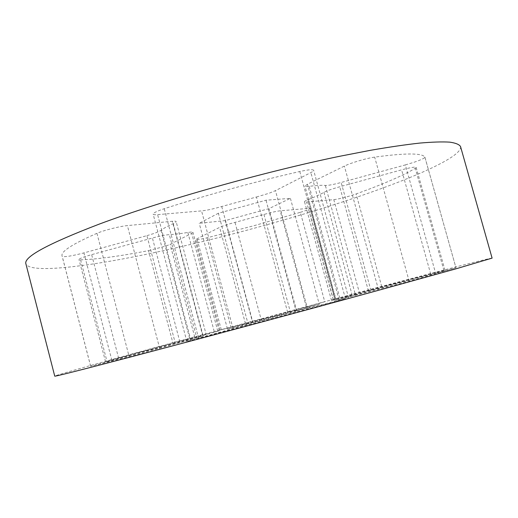 <?xml version="1.0" encoding="UTF-8"?>
<svg xmlns="http://www.w3.org/2000/svg" width="518" height="518" viewBox="0 0 518 518"><rect width="100%" height="100%" fill="white"/><g stroke="black" fill="none" stroke-linecap="round" stroke-linejoin="round"><path stroke-width="0.39" stroke-dasharray="2.59 1.94" d="M460.547 146.581C462.697 157.297 407.349 180.763 342.489 201.949C280.251 222.241 207.75 241.589 144.872 254.61C82.874 267.346 29.869 273.426 25.9 263.856M492.1 258.119C491.07 257.64 433.016 272.727 366.835 290.339L168.415 343.92C107.168 360.716 55.996 375.077 54.74 376.133M405.329 164.918L414.173 162.225C421.147 159.829 424.721 158.132 424.909 157.148L424.87 157.071C422.06 152.952 405.329 152.972 374.676 157.129C366.608 158.21 350.511 162.976 344.379 166.09L307.433 184.233L304.979 186.13C305.16 186.603 306.585 186.674 309.24 186.338C316.595 185.405 321.969 185.101 325.362 185.438C328.147 185.541 333.417 184.557 341.155 182.485L405.329 164.918L435.573 273.141L355.413 294.839L325.362 185.438M309.24 186.338L340.138 299.197L336.221 300.343L409.194 281.339L455.957 267.812L435.573 273.141M148.536 250.628L165.643 246.134L170.157 244.36L191.712 233.365L192.955 232.342C192.774 231.922 191.071 231.967 187.846 232.472C180.342 233.689 174.165 234.408 169.315 234.628C165.533 234.887 159.9 236.02 152.415 238.015L91.647 254.642C83.547 256.928 79.332 258.56 78.989 259.55L80.588 259.861C97.28 259.265 119.93 256.19 148.536 250.628L172.889 342.916L105.542 361.745L196.536 337.231L169.315 234.628M187.846 232.472L214.407 332.219L219.218 330.84L172.889 342.916M300.343 212.322L303.011 211.474C307.705 209.907 310.094 208.832 310.178 208.249L280.193 210.813C276.256 211.266 270.843 212.49 263.947 214.471L235.01 222.384C228.024 224.19 222.902 225.854 219.638 227.363L195.772 239.413C196.451 239.944 200.207 239.407 207.038 237.794L254.001 225.699L300.343 212.322L324.754 301.761L219.962 330.108L261.124 319.438L235.01 222.384M263.947 214.471L290.248 311.583L324.754 301.761M333.806 199.657C338.714 199.048 345.299 197.436 353.548 194.807L356.106 193.926C382.744 184.382 402.48 175.848 415.3 168.318L416.181 167.431C415.255 166.712 410.398 167.521 401.599 169.846L339.737 186.771C332.206 188.882 326.942 190.734 323.951 192.333C320.234 194.457 315.041 196.853 308.365 199.521C305.737 200.583 304.454 201.321 304.513 201.742L306.552 201.975L333.806 199.657L359.382 292.664L331.526 300.569L335.716 299.514L308.365 199.521M323.951 192.333L352.214 295.266L444.975 270.241L359.382 292.664M256.436 197.002L268.939 193.305L275.466 190.643L310.865 172.585C312.827 171.581 313.753 170.817 313.649 170.299C312.898 169.25 308.281 169.651 299.786 171.51C255.834 181.501 205.542 195.312 164.232 208.722C156.883 211.169 153.186 212.969 153.14 214.128C153.347 214.692 154.837 214.866 157.614 214.633L201.567 210.897C206.889 210.347 213.617 208.883 221.736 206.514L256.436 197.002L287.969 313.513L307.459 308.333L275.466 190.643M146.905 235.651L154.953 233.184L161.053 230.419C163.066 228.613 167.146 226.334 173.29 223.575C175.265 222.688 176.217 222.021 176.139 221.581C175.99 221.141 174.715 221.031 172.326 221.251L127.389 225.602C119.846 226.256 103.658 230.348 96.944 233.314C72.274 244.12 60.645 251.657 62.063 255.918L62.231 256.365C64.543 257.193 71.769 256.041 83.91 252.894L146.905 235.651L175.324 343.292L203.185 336.111L173.29 223.575M218.376 213.254L199.229 223.303L225.259 220.597L268.965 208.644L290.41 198.355L266.019 200.207L218.376 213.254L248.057 323.879L296.05 310.942L266.019 200.207M221.736 206.514L253.011 322.934L186.856 341.517L335.379 301.651L345.422 298.666L307.459 308.333M253.011 322.934L287.969 313.513M340.138 299.197L355.413 294.839M214.407 332.219L196.536 337.231M175.324 343.292L90.689 366.271L129.202 356.805L203.185 336.111M290.248 311.583L261.124 319.438M352.214 295.266L335.716 299.514M225.259 220.597L252.512 322.06L227.486 329.098L199.229 223.303M227.486 329.098L248.057 323.879M296.05 310.942L319.295 304.351L290.41 198.355M319.295 304.351L296.51 310.198L268.965 208.644M296.51 310.198L252.512 322.06M345.422 298.666L310.865 172.585M299.786 171.51L335.379 301.651M232.99 328.406L201.567 210.897M190.909 340.313L157.614 214.633M198.666 338.494L164.232 208.722M424.87 157.071L455.957 267.812L424.909 157.148M370.946 290.566L341.155 182.485M339.031 299.669L307.433 184.233M378.47 289.575L344.379 166.09M409.194 281.339L374.676 157.129M118.661 358.307L91.647 254.642M80.588 259.861L106.961 361.318M179.843 341.815L152.415 238.015M217.78 331.177L191.712 233.365M194.736 337.05L170.157 244.36M159.725 348.536L127.389 225.602M96.944 233.314L129.202 356.805M202.901 336.363L172.326 221.251M161.053 230.419L189.925 339.452M111.882 360.392L83.91 252.894M90.689 366.271L62.231 256.365M221.303 329.791L196.95 238.507M207.038 237.794L230.905 327.065M245.448 323.608L219.638 227.363M306.391 307.18L280.193 210.813M333.333 299.585L308.32 208.087M381.714 286.616L356.106 193.926M333.359 300.019L306.552 201.975M368.44 290.974L339.737 186.771M430.73 274.184L401.599 169.846M443.907 270.48L415.3 168.318M348.646 297.902L313.649 170.299M186.856 341.517L153.14 214.128M336.221 300.343L304.979 186.13M105.542 361.745L78.989 259.55M219.218 330.84L192.955 232.342M206.378 335.334L176.139 221.581M90.65 366.317L62.063 255.918M219.962 330.108L195.772 239.413M335.023 299.087L310.178 208.249M331.526 300.569L304.513 201.742M444.975 270.241L416.181 167.431"/><path stroke-width="0.78" d="M25.9 263.856C23.427 257.051 47.876 243.797 99.262 224.106C161.616 200.777 262.82 172.099 339.685 156.281L370.538 150.291C389.303 147.047 405.698 144.645 419.729 143.085C432.297 141.997 442.294 141.679 449.721 142.139C455.71 143 459.317 144.477 460.547 146.581L492.1 258.119L455.089 269.082L376.8 290.773C300.712 311.635 198.316 339.173 133.793 356.144C80.51 370.13 54.157 376.787 54.74 376.133L25.9 263.856"/></g></svg>
